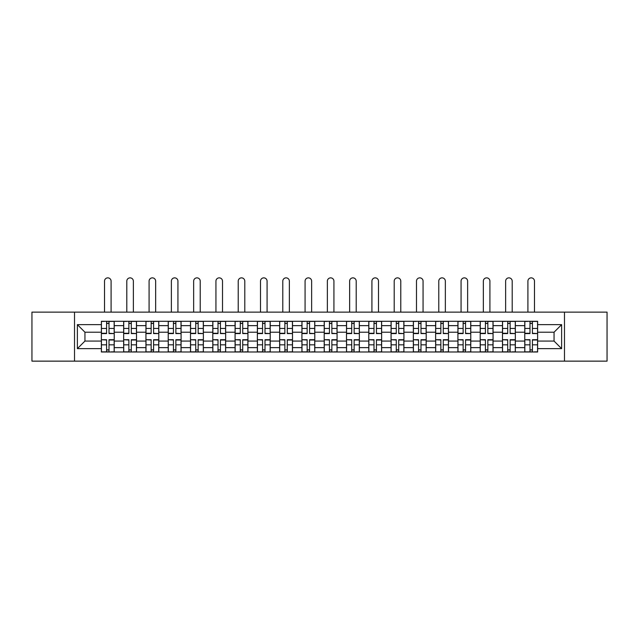 <?xml version="1.0" encoding="UTF-8"?>
<svg xmlns="http://www.w3.org/2000/svg" width="639" height="639" viewBox="0 0 639 639"><rect width="100%" height="100%" fill="white"/><g stroke="black" fill="none" stroke-linecap="round" stroke-linejoin="round"><path stroke-width="0.96" d="M564.485 361.139L607.05 361.139L607.05 312.144L31.95 312.144L31.95 361.139L564.485 361.139L564.485 312.144M123.654 352.001L123.654 325.642L114.229 325.642L114.229 352.001M114.229 325.642L114.229 321.289M123.654 325.642L123.654 321.289M136.514 321.289L136.514 352.001M145.94 352.001L145.94 321.289M158.799 321.289L158.799 352.001M168.225 352.001L168.225 321.289M181.085 321.289L181.085 352.001M190.51 352.001L190.51 321.289M203.37 321.289L203.37 352.001M212.795 352.001L212.795 321.289M225.647 321.289L225.647 352.001M235.08 352.001L235.08 321.289M247.932 321.289L247.932 352.001M257.365 352.001L257.365 321.289M270.217 321.289L270.217 352.001M279.642 352.001L279.642 321.289M292.502 321.289L292.502 352.001M301.928 352.001L301.928 321.289M314.787 321.289L314.787 352.001M324.213 352.001L324.213 321.289M337.072 321.289L337.072 352.001M346.498 352.001L346.498 321.289M359.358 321.289L359.358 352.001M368.783 352.001L368.783 321.289M381.635 321.289L381.635 352.001M391.068 352.001L391.068 321.289M403.92 321.289L403.92 352.001M413.353 352.001L413.353 321.289M426.205 321.289L426.205 352.001M435.63 352.001L435.63 321.289M448.49 321.289L448.49 352.001M457.915 352.001L457.915 321.289M470.775 321.289L470.775 352.001M480.201 352.001L480.201 321.289M493.06 321.289L493.06 352.001M502.486 352.001L502.486 321.289M515.346 321.289L515.346 352.001M524.771 352.001L524.771 321.289M524.771 341.066L515.346 341.066M502.486 341.066L493.06 341.066M480.201 341.066L470.775 341.066M457.915 341.066L448.49 341.066M435.63 341.066L426.205 341.066M413.353 341.066L403.92 341.066M391.068 341.066L381.635 341.066M368.783 341.066L359.358 341.066M346.498 341.066L337.072 341.066M324.213 341.066L314.787 341.066M301.928 341.066L292.502 341.066M279.642 341.066L270.217 341.066M257.365 341.066L247.932 341.066M235.08 341.066L225.647 341.066M212.795 341.066L203.37 341.066M190.51 341.066L181.085 341.066M168.225 341.066L158.799 341.066M145.94 341.066L136.514 341.066M123.654 341.066L114.229 341.066M524.771 332.216L515.346 332.216M502.486 332.216L493.06 332.216M480.201 332.216L470.775 332.216M457.915 332.216L448.49 332.216M435.63 332.216L426.205 332.216M413.353 332.216L403.92 332.216M391.068 332.216L381.635 332.216M368.783 332.216L359.358 332.216M346.498 332.216L337.072 332.216M324.213 332.216L314.787 332.216M301.928 332.216L292.502 332.216M279.642 332.216L270.217 332.216M257.365 332.216L247.932 332.216M235.08 332.216L225.647 332.216M212.795 332.216L203.37 332.216M190.51 332.216L181.085 332.216M168.225 332.216L158.799 332.216M145.94 332.216L136.514 332.216M123.654 332.216L114.229 332.216M84.947 341.066L101.377 341.066L101.377 332.216L84.947 332.216L84.947 341.066L77.375 348.638L77.375 324.644L101.377 324.644L101.377 332.216M537.623 332.216L537.623 341.066L554.053 341.066L554.053 332.216L537.623 332.216L537.623 321.289L101.377 321.289L101.377 324.644M537.623 324.644L561.625 324.644L561.625 348.638L537.623 348.638L537.623 341.066M101.377 341.066L101.377 352.001L537.623 352.001L537.623 348.638M101.377 348.638L77.375 348.638M74.515 361.139L74.515 312.144M109.013 349.852L106.585 349.852M106.585 323.43L109.013 323.43M131.299 349.852L128.87 349.852M128.87 323.43L131.299 323.43M153.584 349.852L151.155 349.852M151.155 323.43L153.584 323.43M175.869 349.852L173.441 349.852M173.441 323.43L175.869 323.43M198.154 349.852L195.726 349.852M195.726 323.43L198.154 323.43M220.439 349.852L218.011 349.852M218.011 323.43L220.439 323.43M242.716 349.852L240.288 349.852M240.288 323.43L242.716 323.43M265.001 349.852L262.573 349.852M262.573 323.43L265.001 323.43M287.286 349.852L284.858 349.852M284.858 323.43L287.286 323.43M309.572 349.852L307.143 349.852M307.143 323.43L309.572 323.43M331.857 349.852L329.428 349.852M329.428 323.43L331.857 323.43M354.142 349.852L351.714 349.852M351.714 323.43L354.142 323.43M376.427 349.852L373.999 349.852M373.999 323.43L376.427 323.43M398.712 349.852L396.284 349.852M396.284 323.43L398.712 323.43M420.989 349.852L418.561 349.852M418.561 323.43L420.989 323.43M443.274 349.852L440.846 349.852M440.846 323.43L443.274 323.43M465.559 349.852L463.131 349.852M463.131 323.43L465.559 323.43M487.845 349.852L485.416 349.852M485.416 323.43L487.845 323.43M510.13 349.852L507.701 349.852M507.701 323.43L510.13 323.43M532.415 349.852L529.987 349.852M529.987 323.43L532.415 323.43M77.375 324.644L84.947 332.216M554.053 341.066L561.625 348.638M554.053 332.216L561.625 324.644M111.09 312.144L111.09 281.144A3.283 3.283 0 0 0 107.799 277.861A3.283 3.283 0 0 0 104.516 281.144L104.516 312.144M109.013 333.27L114.157 333.574L109.013 333.574L109.013 321.425L114.157 321.425L111.298 321.425M114.157 333.27L114.157 321.425M106.585 323.286L109.013 323.286M104.301 321.425L101.441 321.425L101.441 333.574L106.585 333.574L106.585 321.425L111.09 321.289M101.441 321.425L104.516 321.289M106.585 340.012L101.441 339.716L106.585 339.716L106.585 351.857L101.441 351.857L104.301 351.857M101.441 340.012L101.441 351.857M109.013 349.996L106.585 349.996M111.298 351.857L114.157 351.857L114.157 339.716L109.013 339.716L109.013 351.857L104.516 351.857M114.157 351.857L111.09 351.857M133.367 312.144L133.367 281.144A3.283 3.283 0 0 0 130.084 277.861A3.283 3.283 0 0 0 126.802 281.144L126.802 312.144M131.299 333.27L136.442 333.574L131.299 333.574L131.299 321.425L136.442 321.425L133.583 321.425M136.442 333.27L136.442 321.425M128.87 323.286L131.299 323.286M126.586 321.425L123.726 321.425L123.726 333.574L128.87 333.574L128.87 321.425L133.367 321.289M123.726 321.425L126.802 321.289M155.652 312.144L155.652 281.144A3.283 3.283 0 0 0 152.37 277.861A3.283 3.283 0 0 0 149.087 281.144L149.087 312.144M153.584 333.27L158.728 333.574L153.584 333.574L153.584 321.425L158.728 321.425L155.868 321.425M158.728 333.27L158.728 321.425M151.155 323.286L153.584 323.286M148.871 321.425L146.012 321.425L146.012 333.574L151.155 333.574L151.155 321.425L155.652 321.289M146.012 321.425L149.087 321.289M128.87 340.012L123.726 339.716L128.87 339.716L128.87 351.857L123.726 351.857L126.586 351.857M123.726 340.012L123.726 351.857M131.299 349.996L128.87 349.996M133.583 351.857L136.442 351.857L136.442 339.716L131.299 339.716L131.299 351.857L126.802 351.857M136.442 351.857L133.367 351.857M151.155 340.012L146.012 339.716L151.155 339.716L151.155 351.857L146.012 351.857L148.871 351.857M146.012 340.012L146.012 351.857M153.584 349.996L151.155 349.996M155.868 351.857L158.728 351.857L158.728 339.716L153.584 339.716L153.584 351.857L149.087 351.857M158.728 351.857L155.652 351.857M177.938 312.144L177.938 281.144A3.283 3.283 0 0 0 174.655 277.861A3.283 3.283 0 0 0 171.372 281.144L171.372 312.144M175.869 333.27L181.013 333.574L175.869 333.574L175.869 321.425L181.013 321.425L178.153 321.425M181.013 333.27L181.013 321.425M173.441 323.286L175.869 323.286M171.156 321.425L168.297 321.425L168.297 333.574L173.441 333.574L173.441 321.425L177.938 321.289M168.297 321.425L171.372 321.289M200.223 312.144L200.223 281.144A3.283 3.283 0 0 0 196.94 277.861A3.283 3.283 0 0 0 193.649 281.144L193.649 312.144M198.154 333.27L203.298 333.574L198.154 333.574L198.154 321.425L203.298 321.425L200.438 321.425M203.298 333.27L203.298 321.425M195.726 323.286L198.154 323.286M193.441 321.425L190.582 321.425L190.582 333.574L195.726 333.574L195.726 321.425L200.223 321.289M190.582 321.425L193.649 321.289M222.508 312.144L222.508 281.144A3.283 3.283 0 0 0 219.225 277.861A3.283 3.283 0 0 0 215.934 281.144L215.934 312.144M220.439 333.27L225.575 333.574L220.439 333.574L220.439 321.425L225.575 321.425L222.723 321.425M225.575 333.27L225.575 321.425M218.011 323.286L220.439 323.286M215.718 321.425L212.867 321.425L212.867 333.574L218.011 333.574L218.011 321.425L222.508 321.289M212.867 321.425L215.934 321.289M173.441 340.012L168.297 339.716L173.441 339.716L173.441 351.857L168.297 351.857L171.156 351.857M168.297 340.012L168.297 351.857M175.869 349.996L173.441 349.996M178.153 351.857L181.013 351.857L181.013 339.716L175.869 339.716L175.869 351.857L171.372 351.857M181.013 351.857L177.938 351.857M195.726 340.012L190.582 339.716L195.726 339.716L195.726 351.857L190.582 351.857L193.441 351.857M190.582 340.012L190.582 351.857M198.154 349.996L195.726 349.996M200.438 351.857L203.298 351.857L203.298 339.716L198.154 339.716L198.154 351.857L193.649 351.857M203.298 351.857L200.223 351.857M218.011 340.012L212.867 339.716L218.011 339.716L218.011 351.857L212.867 351.857L215.718 351.857M212.867 340.012L212.867 351.857M220.439 349.996L218.011 349.996M222.723 351.857L225.575 351.857L225.575 339.716L220.439 339.716L220.439 351.857L215.934 351.857M225.575 351.857L222.508 351.857M244.793 312.144L244.793 281.144A3.283 3.283 0 0 0 241.502 277.861A3.283 3.283 0 0 0 238.219 281.144L238.219 312.144M242.716 333.27L247.86 333.574L242.716 333.574L242.716 321.425L247.86 321.425L245.009 321.425M247.86 333.27L247.86 321.425M240.288 323.286L242.716 323.286M238.004 321.425L235.152 321.425L235.152 333.574L240.288 333.574L240.288 321.425L244.793 321.289M235.152 321.425L238.219 321.289M240.288 340.012L235.152 339.716L240.288 339.716L240.288 351.857L235.152 351.857L238.004 351.857M235.152 340.012L235.152 351.857M242.716 349.996L240.288 349.996M245.009 351.857L247.86 351.857L247.86 339.716L242.716 339.716L242.716 351.857L238.219 351.857M247.86 351.857L244.793 351.857M267.078 312.144L267.078 281.144A3.283 3.283 0 0 0 263.787 277.861A3.283 3.283 0 0 0 260.504 281.144L260.504 312.144M265.001 333.27L270.145 333.574L265.001 333.574L265.001 321.425L270.145 321.425L267.286 321.425M270.145 333.27L270.145 321.425M262.573 323.286L265.001 323.286M260.289 321.425L257.437 321.425L257.437 333.574L262.573 333.574L262.573 321.425L267.078 321.289M257.437 321.425L260.504 321.289M262.573 340.012L257.437 339.716L262.573 339.716L262.573 351.857L257.437 351.857L260.289 351.857M257.437 340.012L257.437 351.857M265.001 349.996L262.573 349.996M267.286 351.857L270.145 351.857L270.145 339.716L265.001 339.716L265.001 351.857L260.504 351.857M270.145 351.857L267.078 351.857M289.363 312.144L289.363 281.144A3.283 3.283 0 0 0 286.072 277.861A3.283 3.283 0 0 0 282.789 281.144L282.789 312.144M287.286 333.27L292.43 333.574L287.286 333.574L287.286 321.425L292.43 321.425L289.571 321.425M292.43 333.27L292.43 321.425M284.858 323.286L287.286 323.286M282.574 321.425L279.714 321.425L279.714 333.574L284.858 333.574L284.858 321.425L289.363 321.289M279.714 321.425L282.789 321.289M284.858 340.012L279.714 339.716L284.858 339.716L284.858 351.857L279.714 351.857L282.574 351.857M279.714 340.012L279.714 351.857M287.286 349.996L284.858 349.996M289.571 351.857L292.43 351.857L292.43 339.716L287.286 339.716L287.286 351.857L282.789 351.857M292.43 351.857L289.363 351.857M311.64 312.144L311.64 281.144A3.283 3.283 0 0 0 308.357 277.861A3.283 3.283 0 0 0 305.075 281.144L305.075 312.144M309.572 333.27L314.715 333.574L309.572 333.574L309.572 321.425L314.715 321.425L311.856 321.425M314.715 333.27L314.715 321.425M307.143 323.286L309.572 323.286M304.859 321.425L301.999 321.425L301.999 333.574L307.143 333.574L307.143 321.425L311.64 321.289M301.999 321.425L305.075 321.289M307.143 340.012L301.999 339.716L307.143 339.716L307.143 351.857L301.999 351.857L304.859 351.857M301.999 340.012L301.999 351.857M309.572 349.996L307.143 349.996M311.856 351.857L314.715 351.857L314.715 339.716L309.572 339.716L309.572 351.857L305.075 351.857M314.715 351.857L311.64 351.857M333.925 312.144L333.925 281.144A3.283 3.283 0 0 0 330.643 277.861A3.283 3.283 0 0 0 327.36 281.144L327.36 312.144M331.857 333.27L337.001 333.574L331.857 333.574L331.857 321.425L337.001 321.425L334.141 321.425M337.001 333.27L337.001 321.425M329.428 323.286L331.857 323.286M327.144 321.425L324.285 321.425L324.285 333.574L329.428 333.574L329.428 321.425L333.925 321.289M324.285 321.425L327.36 321.289M329.428 340.012L324.285 339.716L329.428 339.716L329.428 351.857L324.285 351.857L327.144 351.857M324.285 340.012L324.285 351.857M331.857 349.996L329.428 349.996M334.141 351.857L337.001 351.857L337.001 339.716L331.857 339.716L331.857 351.857L327.36 351.857M337.001 351.857L333.925 351.857M356.211 312.144L356.211 281.144A3.283 3.283 0 0 0 352.928 277.861A3.283 3.283 0 0 0 349.637 281.144L349.637 312.144M354.142 333.27L359.286 333.574L354.142 333.574L354.142 321.425L359.286 321.425L356.426 321.425M359.286 333.27L359.286 321.425M351.714 323.286L354.142 323.286M349.429 321.425L346.57 321.425L346.57 333.574L351.714 333.574L351.714 321.425L356.211 321.289M346.57 321.425L349.637 321.289M351.714 340.012L346.57 339.716L351.714 339.716L351.714 351.857L346.57 351.857L349.429 351.857M346.57 340.012L346.57 351.857M354.142 349.996L351.714 349.996M356.426 351.857L359.286 351.857L359.286 339.716L354.142 339.716L354.142 351.857L349.637 351.857M359.286 351.857L356.211 351.857M378.496 312.144L378.496 281.144A3.283 3.283 0 0 0 375.213 277.861A3.283 3.283 0 0 0 371.922 281.144L371.922 312.144M376.427 333.27L381.563 333.574L376.427 333.574L376.427 321.425L381.563 321.425L378.711 321.425M381.563 333.27L381.563 321.425M373.999 323.286L376.427 323.286M371.714 321.425L368.855 321.425L368.855 333.574L373.999 333.574L373.999 321.425L378.496 321.289M368.855 321.425L371.922 321.289M373.999 340.012L368.855 339.716L373.999 339.716L373.999 351.857L368.855 351.857L371.714 351.857M368.855 340.012L368.855 351.857M376.427 349.996L373.999 349.996M378.711 351.857L381.563 351.857L381.563 339.716L376.427 339.716L376.427 351.857L371.922 351.857M381.563 351.857L378.496 351.857M400.781 312.144L400.781 281.144A3.283 3.283 0 0 0 397.498 277.861A3.283 3.283 0 0 0 394.207 281.144L394.207 312.144M398.712 333.27L403.848 333.574L398.712 333.574L398.712 321.425L403.848 321.425L400.996 321.425M403.848 333.27L403.848 321.425M396.284 323.286L398.712 323.286M393.991 321.425L391.14 321.425L391.14 333.574L396.284 333.574L396.284 321.425L400.781 321.289M391.14 321.425L394.207 321.289M396.284 340.012L391.14 339.716L396.284 339.716L396.284 351.857L391.14 351.857L393.991 351.857M391.14 340.012L391.14 351.857M398.712 349.996L396.284 349.996M400.996 351.857L403.848 351.857L403.848 339.716L398.712 339.716L398.712 351.857L394.207 351.857M403.848 351.857L400.781 351.857M423.066 312.144L423.066 281.144A3.283 3.283 0 0 0 419.775 277.861A3.283 3.283 0 0 0 416.492 281.144L416.492 312.144M420.989 333.27L426.133 333.574L420.989 333.574L420.989 321.425L426.133 321.425L423.282 321.425M426.133 333.27L426.133 321.425M418.561 323.286L420.989 323.286M416.277 321.425L413.425 321.425L413.425 333.574L418.561 333.574L418.561 321.425L423.066 321.289M413.425 321.425L416.492 321.289M418.561 340.012L413.425 339.716L418.561 339.716L418.561 351.857L413.425 351.857L416.277 351.857M413.425 340.012L413.425 351.857M420.989 349.996L418.561 349.996M423.282 351.857L426.133 351.857L426.133 339.716L420.989 339.716L420.989 351.857L416.492 351.857M426.133 351.857L423.066 351.857M445.351 312.144L445.351 281.144A3.283 3.283 0 0 0 442.06 277.861A3.283 3.283 0 0 0 438.777 281.144L438.777 312.144M443.274 333.27L448.418 333.574L443.274 333.574L443.274 321.425L448.418 321.425L445.559 321.425M448.418 333.27L448.418 321.425M440.846 323.286L443.274 323.286M438.562 321.425L435.702 321.425L435.702 333.574L440.846 333.574L440.846 321.425L445.351 321.289M435.702 321.425L438.777 321.289M440.846 340.012L435.702 339.716L440.846 339.716L440.846 351.857L435.702 351.857L438.562 351.857M435.702 340.012L435.702 351.857M443.274 349.996L440.846 349.996M445.559 351.857L448.418 351.857L448.418 339.716L443.274 339.716L443.274 351.857L438.777 351.857M448.418 351.857L445.351 351.857M467.628 312.144L467.628 281.144A3.283 3.283 0 0 0 464.345 277.861A3.283 3.283 0 0 0 461.062 281.144L461.062 312.144M465.559 333.27L470.703 333.574L465.559 333.574L465.559 321.425L470.703 321.425L467.844 321.425M470.703 333.27L470.703 321.425M463.131 323.286L465.559 323.286M460.847 321.425L457.987 321.425L457.987 333.574L463.131 333.574L463.131 321.425L467.628 321.289M457.987 321.425L461.062 321.289M463.131 340.012L457.987 339.716L463.131 339.716L463.131 351.857L457.987 351.857L460.847 351.857M457.987 340.012L457.987 351.857M465.559 349.996L463.131 349.996M467.844 351.857L470.703 351.857L470.703 339.716L465.559 339.716L465.559 351.857L461.062 351.857M470.703 351.857L467.628 351.857M489.913 312.144L489.913 281.144A3.283 3.283 0 0 0 486.63 277.861A3.283 3.283 0 0 0 483.348 281.144L483.348 312.144M487.845 333.27L492.988 333.574L487.845 333.574L487.845 321.425L492.988 321.425L490.129 321.425M492.988 333.27L492.988 321.425M485.416 323.286L487.845 323.286M483.132 321.425L480.272 321.425L480.272 333.574L485.416 333.574L485.416 321.425L489.913 321.289M480.272 321.425L483.348 321.289M485.416 340.012L480.272 339.716L485.416 339.716L485.416 351.857L480.272 351.857L483.132 351.857M480.272 340.012L480.272 351.857M487.845 349.996L485.416 349.996M490.129 351.857L492.988 351.857L492.988 339.716L487.845 339.716L487.845 351.857L483.348 351.857M492.988 351.857L489.913 351.857M512.198 312.144L512.198 281.144A3.283 3.283 0 0 0 508.916 277.861A3.283 3.283 0 0 0 505.633 281.144L505.633 312.144M510.13 333.27L515.274 333.574L510.13 333.574L510.13 321.425L515.274 321.425L512.414 321.425M515.274 333.27L515.274 321.425M507.701 323.286L510.13 323.286M505.417 321.425L502.558 321.425L502.558 333.574L507.701 333.574L507.701 321.425L512.198 321.289M502.558 321.425L505.633 321.289M507.701 340.012L502.558 339.716L507.701 339.716L507.701 351.857L502.558 351.857L505.417 351.857M502.558 340.012L502.558 351.857M510.13 349.996L507.701 349.996M512.414 351.857L515.274 351.857L515.274 339.716L510.13 339.716L510.13 351.857L505.633 351.857M515.274 351.857L512.198 351.857M534.484 312.144L534.484 281.144A3.283 3.283 0 0 0 531.201 277.861A3.283 3.283 0 0 0 527.91 281.144L527.91 312.144M532.415 333.27L537.559 333.574L532.415 333.574L532.415 321.425L537.559 321.425L534.699 321.425M537.559 333.27L537.559 321.425M529.987 323.286L532.415 323.286M527.702 321.425L524.843 321.425L524.843 333.574L529.987 333.574L529.987 321.425L534.484 321.289M524.843 321.425L527.91 321.289M529.987 340.012L524.843 339.716L529.987 339.716L529.987 351.857L524.843 351.857L527.702 351.857M524.843 340.012L524.843 351.857M532.415 349.996L529.987 349.996M534.699 351.857L537.559 351.857L537.559 339.716L532.415 339.716L532.415 351.857L527.91 351.857M537.559 351.857L534.484 351.857M502.486 325.642L493.06 325.642M480.201 325.642L470.775 325.642M457.915 325.642L448.49 325.642M435.63 325.642L426.205 325.642M413.353 325.642L403.92 325.642M391.068 325.642L381.635 325.642M368.783 325.642L359.358 325.642M346.498 325.642L337.072 325.642M324.213 325.642L314.787 325.642M301.928 325.642L292.502 325.642M279.642 325.642L270.217 325.642M257.365 325.642L247.932 325.642M235.08 325.642L225.647 325.642M212.795 325.642L203.37 325.642M190.51 325.642L181.085 325.642M168.225 325.642L158.799 325.642M145.94 325.642L136.514 325.642M524.771 325.642L515.346 325.642M502.486 347.64L493.06 347.64M480.201 347.64L470.775 347.64M457.915 347.64L448.49 347.64M435.63 347.64L426.205 347.64M413.353 347.64L403.92 347.64M391.068 347.64L381.635 347.64M368.783 347.64L359.358 347.64M346.498 347.64L337.072 347.64M324.213 347.64L314.787 347.64M301.928 347.64L292.502 347.64M279.642 347.64L270.217 347.64M257.365 347.64L247.932 347.64M235.08 347.64L225.647 347.64M212.795 347.64L203.37 347.64M190.51 347.64L181.085 347.64M168.225 347.64L158.799 347.64M145.94 347.64L136.514 347.64M123.654 347.64L114.229 347.64M524.771 347.64L515.346 347.64M109.013 328.446L114.157 328.446M101.441 333.27L106.585 333.27M101.441 328.446L106.585 328.446M106.585 344.836L101.441 344.836M114.157 340.012L109.013 340.012M114.157 344.836L109.013 344.836M131.299 328.446L136.442 328.446M123.726 333.27L128.87 333.27M123.726 328.446L128.87 328.446M153.584 328.446L158.728 328.446M146.012 333.27L151.155 333.27M146.012 328.446L151.155 328.446M128.87 344.836L123.726 344.836M136.442 340.012L131.299 340.012M136.442 344.836L131.299 344.836M151.155 344.836L146.012 344.836M158.728 340.012L153.584 340.012M158.728 344.836L153.584 344.836M175.869 328.446L181.013 328.446M168.297 333.27L173.441 333.27M168.297 328.446L173.441 328.446M198.154 328.446L203.298 328.446M190.582 333.27L195.726 333.27M190.582 328.446L195.726 328.446M220.439 328.446L225.575 328.446M212.867 333.27L218.011 333.27M212.867 328.446L218.011 328.446M173.441 344.836L168.297 344.836M181.013 340.012L175.869 340.012M181.013 344.836L175.869 344.836M195.726 344.836L190.582 344.836M203.298 340.012L198.154 340.012M203.298 344.836L198.154 344.836M218.011 344.836L212.867 344.836M225.575 340.012L220.439 340.012M225.575 344.836L220.439 344.836M242.716 328.446L247.86 328.446M235.152 333.27L240.288 333.27M235.152 328.446L240.288 328.446M240.288 344.836L235.152 344.836M247.86 340.012L242.716 340.012M247.86 344.836L242.716 344.836M265.001 328.446L270.145 328.446M257.437 333.27L262.573 333.27M257.437 328.446L262.573 328.446M262.573 344.836L257.437 344.836M270.145 340.012L265.001 340.012M270.145 344.836L265.001 344.836M287.286 328.446L292.43 328.446M279.714 333.27L284.858 333.27M279.714 328.446L284.858 328.446M284.858 344.836L279.714 344.836M292.43 340.012L287.286 340.012M292.43 344.836L287.286 344.836M309.572 328.446L314.715 328.446M301.999 333.27L307.143 333.27M301.999 328.446L307.143 328.446M307.143 344.836L301.999 344.836M314.715 340.012L309.572 340.012M314.715 344.836L309.572 344.836M331.857 328.446L337.001 328.446M324.285 333.27L329.428 333.27M324.285 328.446L329.428 328.446M329.428 344.836L324.285 344.836M337.001 340.012L331.857 340.012M337.001 344.836L331.857 344.836M354.142 328.446L359.286 328.446M346.57 333.27L351.714 333.27M346.57 328.446L351.714 328.446M351.714 344.836L346.57 344.836M359.286 340.012L354.142 340.012M359.286 344.836L354.142 344.836M376.427 328.446L381.563 328.446M368.855 333.27L373.999 333.27M368.855 328.446L373.999 328.446M373.999 344.836L368.855 344.836M381.563 340.012L376.427 340.012M381.563 344.836L376.427 344.836M398.712 328.446L403.848 328.446M391.14 333.27L396.284 333.27M391.14 328.446L396.284 328.446M396.284 344.836L391.14 344.836M403.848 340.012L398.712 340.012M403.848 344.836L398.712 344.836M420.989 328.446L426.133 328.446M413.425 333.27L418.561 333.27M413.425 328.446L418.561 328.446M418.561 344.836L413.425 344.836M426.133 340.012L420.989 340.012M426.133 344.836L420.989 344.836M443.274 328.446L448.418 328.446M435.702 333.27L440.846 333.27M435.702 328.446L440.846 328.446M440.846 344.836L435.702 344.836M448.418 340.012L443.274 340.012M448.418 344.836L443.274 344.836M465.559 328.446L470.703 328.446M457.987 333.27L463.131 333.27M457.987 328.446L463.131 328.446M463.131 344.836L457.987 344.836M470.703 340.012L465.559 340.012M470.703 344.836L465.559 344.836M487.845 328.446L492.988 328.446M480.272 333.27L485.416 333.27M480.272 328.446L485.416 328.446M485.416 344.836L480.272 344.836M492.988 340.012L487.845 340.012M492.988 344.836L487.845 344.836M510.13 328.446L515.274 328.446M502.558 333.27L507.701 333.27M502.558 328.446L507.701 328.446M507.701 344.836L502.558 344.836M515.274 340.012L510.13 340.012M515.274 344.836L510.13 344.836M532.415 328.446L537.559 328.446M524.843 333.27L529.987 333.27M524.843 328.446L529.987 328.446M529.987 344.836L524.843 344.836M537.559 340.012L532.415 340.012M537.559 344.836L532.415 344.836"/></g></svg>
